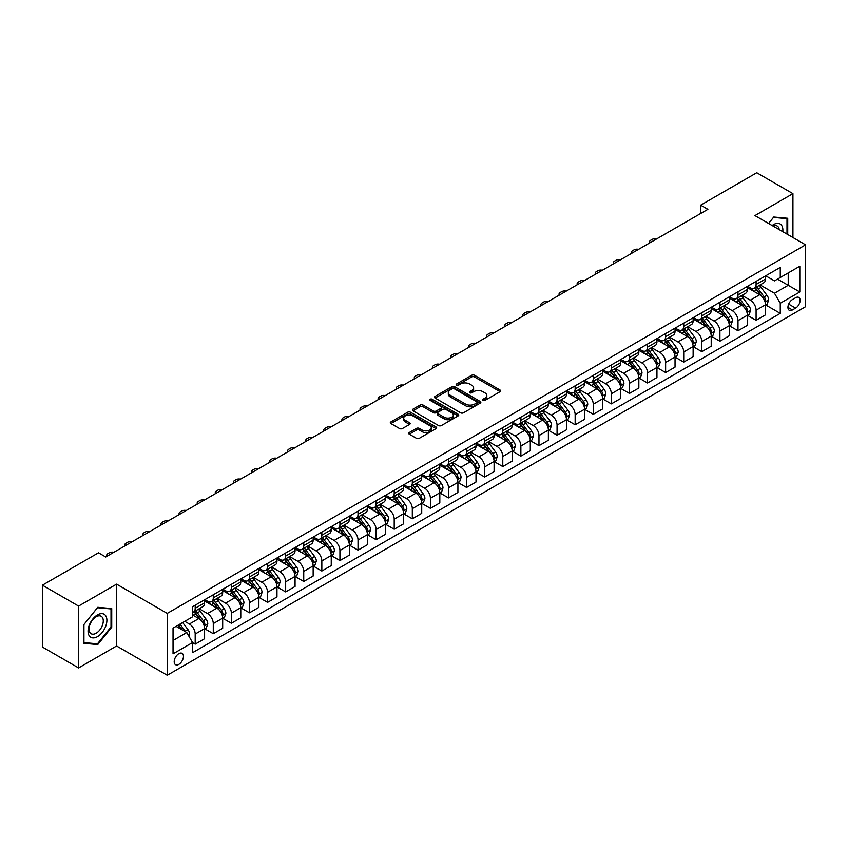 <?xml version="1.0" encoding="UTF-8"?>
<svg xmlns="http://www.w3.org/2000/svg" width="848" height="848" viewBox="0 0 848 848"><rect width="100%" height="100%" fill="white"/><g stroke="black" fill="none" stroke-linecap="round" stroke-linejoin="round"><path stroke-width="1.27" d="M482.989 400.394A1.41 0.816 0 0 0 484.982 400.394L500.076 391.681A2.014 1.155 0 0 0 500.67 390.854A2.014 1.155 0 0 0 500.076 390.038L474.498 375.272A2.014 1.155 0 0 0 471.658 375.272L456.563 383.985A1.41 0.816 0 0 0 456.15 384.557A1.41 0.816 0 0 0 456.563 385.14A1.41 0.816 0 0 0 458.556 385.14L460.506 384.006A6.434 3.71 0 0 1 469.601 384.006L471.732 385.236A6.434 3.71 0 0 1 473.619 387.865A6.434 3.71 0 0 1 471.732 390.493L469.781 391.617A1.41 0.816 0 0 0 469.368 392.189A1.41 0.816 0 0 0 469.781 392.762A1.41 0.816 0 0 0 471.764 392.762L473.725 391.638A6.434 3.71 0 0 1 482.809 391.638L484.939 392.868A6.434 3.71 0 0 1 486.826 395.497A6.434 3.71 0 0 1 484.939 398.115L482.989 399.249A1.41 0.816 0 0 0 482.576 399.821A1.41 0.816 0 0 0 482.989 400.394L482.989 399.249M178.833 664.376A6.551 3.784 120 0 0 183.104 658.599A6.551 3.784 120 0 0 182.108 653.352A6.551 3.784 120 0 0 178.833 653.67A6.551 3.784 120 0 0 174.55 659.447A6.551 3.784 120 0 0 175.557 664.694A6.551 3.784 120 0 0 178.833 664.376M409.287 432.533A2.014 1.155 0 0 0 408.694 433.349A2.014 1.155 0 0 0 409.287 434.165L416.463 438.31A2.014 1.155 0 0 0 419.304 438.31L436.063 428.632A2.014 1.155 0 0 0 436.656 427.816A2.014 1.155 0 0 0 436.063 426.989L410.496 412.223A2.014 1.155 0 0 0 407.655 412.223L390.886 421.912A2.014 1.155 0 0 0 390.292 422.728A2.014 1.155 0 0 0 390.886 423.544L399.556 428.547A2.014 1.155 0 0 0 402.397 428.547L409.573 424.413A2.014 1.155 0 0 0 410.156 423.587A2.014 1.155 0 0 0 409.573 422.77L405.27 420.29A5.374 3.106 0 0 1 403.701 418.096A5.374 3.106 0 0 1 407.019 415.223A5.374 3.106 0 0 1 412.87 415.902L429.713 425.622A5.374 3.106 0 0 1 431.282 427.816A5.374 3.106 0 0 1 427.964 430.678A5.374 3.106 0 0 1 422.113 430.01L419.304 428.388A2.014 1.155 0 0 0 416.463 428.388L409.287 432.533L409.287 434.165M116.589 584.145L78.588 606.076L42.4 585.184L42.4 647.035L78.588 667.927L116.589 645.985L167.247 675.241L167.247 613.39L116.589 584.145L116.589 645.985M792.933 237.535L792.933 193.651L754.932 215.593L805.6 244.839L167.247 613.39M792.933 193.651L756.745 172.759L700.66 205.152L700.66 213.505M42.4 585.184L98.495 552.801L105.724 556.988L707.889 209.329L700.66 205.152M460.644 412.806A2.014 1.155 0 0 0 463.485 412.806L480.254 403.118A2.014 1.155 0 0 0 480.848 402.302A2.014 1.155 0 0 0 480.254 401.486L454.676 386.72A2.014 1.155 0 0 0 451.836 386.72L435.077 396.398A2.014 1.155 0 0 0 434.483 397.214A2.014 1.155 0 0 0 435.077 398.041L460.644 412.806M430.731 400.701A1.41 0.816 0 0 1 432.162 400.892L432.162 399.228L458.164 414.237A2.014 1.155 0 0 1 458.747 415.054A2.014 1.155 0 0 1 458.164 415.88L441.395 425.558A2.014 1.155 0 0 1 438.554 425.558L412.976 410.792L412.976 409.149A2.014 1.155 0 0 0 412.393 409.976A2.014 1.155 0 0 0 412.976 410.792M412.976 409.149L420.152 405.005A2.014 1.155 0 0 1 422.993 405.005L433.37 410.994A2.014 1.155 0 0 0 436.211 410.994L440.971 408.248A2.014 1.155 0 0 0 441.554 407.432A2.014 1.155 0 0 0 440.971 406.605L430.169 400.373A1.41 0.816 0 0 1 429.756 399.8A1.41 0.816 0 0 1 430.625 399.048A1.41 0.816 0 0 1 432.162 399.228M795.615 297.743L792.424 299.588A6.349 3.668 120 0 0 788.28 305.174A6.349 3.668 120 0 0 789.255 310.262A6.349 3.668 120 0 0 792.424 309.944L795.615 308.11A6.349 3.668 120 0 0 799.759 302.513A6.349 3.668 120 0 0 798.784 297.425A6.349 3.668 120 0 0 795.615 297.743M167.247 675.241L805.6 306.69L805.6 244.839M765.723 275.812L774.478 280.868L780.266 277.519L780.266 267.406L192.581 606.712L192.581 616.825L173.034 628.103L173.034 653.84L192.581 642.561L192.581 652.674L780.266 313.368L780.266 303.255L774.478 293.228L760.084 284.917M780.266 277.519L799.812 266.24L799.812 291.977L780.266 303.255M78.588 606.076L78.588 667.927M777.521 279.109L788.227 285.288L788.227 272.929L799.812 266.24M774.478 293.228L788.227 285.288L799.812 291.977M173.034 640.473L186.793 632.534L176.077 626.343M192.581 642.646L195.188 644.151L195.188 634.039A8.183 4.728 -120 0 0 189.39 624.011L184.758 621.33M195.188 644.151L204.591 638.714L204.591 628.601A8.183 4.728 -120 0 0 198.803 618.574L192.581 614.98M204.813 628.813L213.283 633.7L213.283 623.587A8.183 4.728 -120 0 0 207.484 613.56L199.174 608.758M213.283 633.7L222.685 628.273L222.685 618.16A8.183 4.728 -120 0 0 216.897 608.133L204.591 601.02M222.907 618.362L231.377 623.259L231.377 613.146A8.183 4.728 -120 0 0 225.579 603.119L217.268 598.317M231.377 623.259L240.779 617.821L240.779 607.709A8.183 4.728 -120 0 0 234.991 597.681L222.685 590.579M241.002 607.921L249.471 612.807L249.471 602.695A8.183 4.728 -120 0 0 243.673 592.667L235.362 587.865M249.471 612.807L258.873 607.38L258.873 597.268A8.183 4.728 -120 0 0 253.086 587.24L240.779 580.127M259.096 597.469L267.565 602.366L267.565 592.254A8.183 4.728 -120 0 0 261.767 582.226L253.457 577.424M267.565 602.366L276.967 596.928L276.967 586.816A8.183 4.728 -120 0 0 271.18 576.788L258.873 569.686M277.19 587.028L285.659 591.915L285.659 581.802A8.183 4.728 -120 0 0 279.861 571.775L271.551 566.973M285.659 591.915L295.062 586.487L295.062 576.375A8.183 4.728 -120 0 0 289.274 566.347L276.967 559.235M295.284 576.576L303.743 581.474L303.743 571.361A8.183 4.728 -120 0 0 297.955 561.334L289.645 556.532M303.743 581.474L313.156 576.036L313.156 565.923A8.183 4.728 -120 0 0 307.368 555.896L295.062 548.794M313.378 566.135L321.837 571.022L321.837 560.91A8.183 4.728 -120 0 0 316.05 550.882L307.739 546.08M321.837 571.022L331.25 565.595L331.25 555.482A8.183 4.728 -120 0 0 325.462 545.455L313.156 538.342M331.473 555.684L339.931 560.581L339.931 550.469A8.183 4.728 -120 0 0 334.144 540.441L325.833 535.639M339.931 560.581L349.344 555.143L349.344 545.031A8.183 4.728 -120 0 0 343.557 535.003L331.25 527.901M349.567 545.243L358.026 550.129L358.026 540.017A8.183 4.728 -120 0 0 352.238 529.989L343.928 525.188M358.026 550.129L367.438 544.702L367.438 534.59A8.183 4.728 -120 0 0 361.651 524.562L349.344 517.45M367.65 534.791L376.12 539.688L376.12 529.576A8.183 4.728 -120 0 0 370.332 519.538L362.022 514.747M376.12 539.688L385.533 534.251L385.533 524.138A8.183 4.728 -120 0 0 379.745 514.111L367.438 507.009M385.745 524.35L394.214 529.237L394.214 519.124A8.183 4.728 -120 0 0 388.426 509.097L380.116 504.295M394.214 529.237L403.627 523.81L403.627 513.697A8.183 4.728 -120 0 0 397.839 503.67L385.533 496.557M403.839 513.899L412.308 518.796L412.308 508.683A8.183 4.728 -120 0 0 406.521 498.645L398.21 493.854M412.308 518.796L421.721 513.358L421.721 503.246A8.183 4.728 -120 0 0 415.933 493.218L403.627 486.116M421.933 503.458L430.402 508.344L430.402 498.232A8.183 4.728 -120 0 0 424.615 488.204L416.304 483.402M430.402 508.344L439.815 502.917L439.815 492.805A8.183 4.728 -120 0 0 434.028 482.766L421.721 475.664M440.027 493.006L448.497 497.903L448.497 487.791A8.183 4.728 -120 0 0 442.709 477.753L434.399 472.961M448.497 497.903L457.909 492.465L457.909 482.353A8.183 4.728 -120 0 0 452.122 472.325L439.815 465.223M458.121 482.565L466.591 487.452L466.591 477.339A8.183 4.728 -120 0 0 460.803 467.312L452.493 462.51M466.591 487.452L476.004 482.024L476.004 471.912A8.183 4.728 -120 0 0 470.216 461.874L457.909 454.772M476.216 472.113L484.685 477.011L484.685 466.898A8.183 4.728 -120 0 0 478.897 456.86L470.587 452.069M484.685 477.011L494.098 471.573L494.098 461.46A8.183 4.728 -120 0 0 488.31 451.433L476.004 444.331M494.31 461.672L502.779 466.559L502.779 456.447A8.183 4.728 -120 0 0 496.992 446.419L488.681 441.617M502.779 466.559L512.192 461.132L512.192 451.019A8.183 4.728 -120 0 0 506.404 440.981L494.098 433.879M512.404 451.221L520.873 456.107L520.873 446.006A8.183 4.728 -120 0 0 515.086 435.967L506.775 431.176M520.873 456.107L530.286 450.68L530.286 440.568A8.183 4.728 -120 0 0 524.499 430.54L512.192 423.438M530.498 440.78L538.968 445.666L538.968 435.554A8.183 4.728 -120 0 0 533.18 425.526L524.87 420.725M538.968 445.666L548.38 440.239L548.38 430.127A8.183 4.728 -120 0 0 542.582 420.089L530.286 412.987M548.592 430.328L557.062 435.215L557.062 425.102A8.183 4.728 -120 0 0 551.274 415.075L542.964 410.284M557.062 435.215L566.475 429.788L566.475 419.675A8.183 4.728 -120 0 0 560.676 409.648L548.38 402.546M566.687 419.887L575.156 424.774L575.156 414.661A8.183 4.728 -120 0 0 569.368 404.634L561.058 399.832M575.156 424.774L584.569 419.336L584.569 409.234A8.183 4.728 -120 0 0 578.771 399.196L566.475 392.094M584.781 409.436L593.25 414.322L593.25 404.21A8.183 4.728 -120 0 0 587.463 394.182L579.142 389.391M593.25 414.322L602.663 408.895L602.663 398.783A8.183 4.728 -120 0 0 596.865 388.755L584.569 381.653M602.875 398.995L611.344 403.881L611.344 393.769A8.183 4.728 -120 0 0 605.557 383.741L597.236 378.939M611.344 403.881L620.757 398.443L620.757 388.331A8.183 4.728 -120 0 0 614.959 378.303L602.663 371.201M620.969 388.543L629.439 393.43L629.439 383.317A8.183 4.728 -120 0 0 623.651 373.29L615.33 368.498M629.439 393.43L638.851 388.002L638.851 377.89A8.183 4.728 -120 0 0 633.053 367.862L620.757 360.76M639.063 378.102L647.533 382.989L647.533 372.876A8.183 4.728 -120 0 0 641.745 362.849L633.424 358.047M647.533 382.989L656.946 377.551L656.946 367.438A8.183 4.728 -120 0 0 651.147 357.411L638.851 350.309M657.158 367.65L665.627 372.537L665.627 362.425A8.183 4.728 -120 0 0 659.839 352.397L651.518 347.606M665.627 372.537L675.04 367.11L675.04 356.997A8.183 4.728 -120 0 0 669.242 346.97L656.946 339.868M675.252 357.209L683.721 362.096L683.721 351.984A8.183 4.728 -120 0 0 677.934 341.956L669.613 337.154M683.721 362.096L693.123 356.658L693.123 346.546A8.183 4.728 -120 0 0 687.336 336.518L675.04 329.416M693.346 346.758L701.815 351.644L701.815 341.532A8.183 4.728 -120 0 0 696.028 331.504L687.707 326.703M701.815 351.644L711.218 346.217L711.218 336.105A8.183 4.728 -120 0 0 705.43 326.077L693.123 318.975M711.44 336.317L719.91 341.203L719.91 331.091A8.183 4.728 -120 0 0 714.122 321.063L705.801 316.262M719.91 341.203L729.312 335.766L729.312 325.653A8.183 4.728 -120 0 0 723.524 315.626L711.218 308.524M729.534 325.865L738.004 330.752L738.004 320.639A8.183 4.728 -120 0 0 732.216 310.612L723.895 305.81M738.004 330.752L747.406 325.325L747.406 315.212A8.183 4.728 -120 0 0 741.618 305.185L729.312 298.083M747.629 315.424L756.098 320.311L756.098 310.198A8.183 4.728 -120 0 0 750.3 300.171L741.989 295.369M756.098 320.311L765.5 314.873L765.5 304.761A8.183 4.728 -120 0 0 759.713 294.733L747.406 287.631M747.629 286.253L750.3 287.801A8.183 4.728 -120 0 0 754.402 288.203A8.183 4.728 -120 0 0 756.098 284.462L756.098 281.366M729.534 296.705L732.216 298.242A8.183 4.728 -120 0 0 736.308 298.655A8.183 4.728 -120 0 0 738.004 294.903L738.004 291.807M711.44 307.146L714.122 308.693A8.183 4.728 -120 0 0 718.214 309.096A8.183 4.728 -120 0 0 719.91 305.354L719.91 302.259M693.346 317.597L696.028 319.134A8.183 4.728 -120 0 0 700.119 319.548A8.183 4.728 -120 0 0 701.815 315.795L701.815 312.7M675.252 328.038L677.934 329.586A8.183 4.728 -120 0 0 682.025 329.989A8.183 4.728 -120 0 0 683.721 326.247L683.721 323.152M657.158 338.49L659.839 340.027A8.183 4.728 -120 0 0 663.931 340.44A8.183 4.728 -120 0 0 665.627 336.688L665.627 333.593M639.063 348.931L641.745 350.478A8.183 4.728 -120 0 0 645.837 350.881A8.183 4.728 -120 0 0 647.533 347.139L647.533 344.044M620.969 359.382L623.651 360.919A8.183 4.728 -120 0 0 627.743 361.333A8.183 4.728 -120 0 0 629.439 357.58L629.439 354.485M602.875 369.823L605.557 371.371A8.183 4.728 -120 0 0 609.648 371.774A8.183 4.728 -120 0 0 611.344 368.032L611.344 364.937M584.781 380.275L587.463 381.823A8.183 4.728 -120 0 0 591.554 382.225A8.183 4.728 -120 0 0 593.25 378.473L593.25 375.378M566.687 390.716L569.368 392.264A8.183 4.728 -120 0 0 573.46 392.666A8.183 4.728 -120 0 0 575.156 388.925L575.156 385.829M548.592 401.168L551.274 402.715A8.183 4.728 -120 0 0 555.366 403.118A8.183 4.728 -120 0 0 557.062 399.366L557.062 396.27M530.498 411.609L533.18 413.156A8.183 4.728 -120 0 0 537.272 413.559A8.183 4.728 -120 0 0 538.968 409.817L538.968 406.722M512.404 422.06L515.086 423.608A8.183 4.728 -120 0 0 519.177 424.011A8.183 4.728 -120 0 0 520.873 420.258L520.873 417.163M494.31 432.501L496.992 434.049A8.183 4.728 -120 0 0 501.083 434.452A8.183 4.728 -120 0 0 502.779 430.71L502.779 427.615M476.216 442.953L478.897 444.5A8.183 4.728 -120 0 0 482.989 444.903A8.183 4.728 -120 0 0 484.685 441.151L484.685 438.056M458.121 453.394L460.803 454.941A8.183 4.728 -120 0 0 464.895 455.344A8.183 4.728 -120 0 0 466.591 451.602L466.591 448.507M440.027 463.845L442.709 465.393A8.183 4.728 -120 0 0 446.801 465.796A8.183 4.728 -120 0 0 448.497 462.043L448.497 458.948M421.933 474.286L424.615 475.834A8.183 4.728 -120 0 0 428.706 476.237A8.183 4.728 -120 0 0 430.402 472.495L430.402 469.4M403.839 484.738L406.521 486.286A8.183 4.728 -120 0 0 410.612 486.688A8.183 4.728 -120 0 0 412.308 482.936L412.308 479.851M385.745 495.179L388.426 496.727A8.183 4.728 -120 0 0 392.518 497.129A8.183 4.728 -120 0 0 394.214 493.388L394.214 490.292M367.65 505.631L370.332 507.178A8.183 4.728 -120 0 0 374.424 507.581A8.183 4.728 -120 0 0 376.12 503.829L376.12 500.744M349.567 516.072L352.238 517.619A8.183 4.728 -120 0 0 356.33 518.022A8.183 4.728 -120 0 0 358.026 514.28L358.026 511.185M331.473 526.523L334.144 528.071A8.183 4.728 -120 0 0 338.235 528.474A8.183 4.728 -120 0 0 339.931 524.721L339.931 521.637M313.378 536.964L316.05 538.512A8.183 4.728 -120 0 0 320.141 538.915A8.183 4.728 -120 0 0 321.837 535.173L321.837 532.078M295.284 547.416L297.955 548.963A8.183 4.728 -120 0 0 302.047 549.366A8.183 4.728 -120 0 0 303.743 545.614L303.743 542.529M277.19 557.857L279.861 559.404A8.183 4.728 -120 0 0 283.963 559.807A8.183 4.728 -120 0 0 285.659 556.065L285.659 552.97M259.096 568.308L261.767 569.856A8.183 4.728 -120 0 0 265.869 570.259A8.183 4.728 -120 0 0 267.565 566.506L267.565 563.422M241.002 578.749L243.673 580.297A8.183 4.728 -120 0 0 247.775 580.7A8.183 4.728 -120 0 0 249.471 576.958L249.471 573.863M222.907 589.201L225.579 590.749A8.183 4.728 -120 0 0 229.681 591.151A8.183 4.728 -120 0 0 231.377 587.399L231.377 584.314M204.813 599.642L207.484 601.19A8.183 4.728 -120 0 0 211.587 601.592A8.183 4.728 -120 0 0 213.283 597.851L213.283 594.755M765.723 304.973L780.266 313.368M754.402 288.203L763.804 282.776A8.183 4.728 -120 0 0 765.5 279.024L765.5 275.929M736.308 298.655L745.71 293.217A8.183 4.728 -120 0 0 747.406 289.475L747.406 286.38M718.214 309.096L727.616 303.669A8.183 4.728 -120 0 0 729.312 299.916L729.312 296.821M700.119 319.548L709.522 314.11A8.183 4.728 -120 0 0 711.218 310.368L711.218 307.273M682.025 329.989L691.427 324.561A8.183 4.728 -120 0 0 693.123 320.809L693.123 317.714M663.931 340.44L673.344 335.002A8.183 4.728 -120 0 0 675.04 331.261L675.04 328.165M645.837 350.881L655.25 345.454A8.183 4.728 -120 0 0 656.946 341.702L656.946 338.606M627.743 361.333L637.155 355.895A8.183 4.728 -120 0 0 638.851 352.153L638.851 349.058M609.648 371.774L619.061 366.347A8.183 4.728 -120 0 0 620.757 362.594L620.757 359.499M591.554 382.225L600.967 376.788A8.183 4.728 -120 0 0 602.663 373.046L602.663 369.951M573.46 392.666L582.873 387.239A8.183 4.728 -120 0 0 584.569 383.487L584.569 380.392M555.366 403.118L564.779 397.68A8.183 4.728 -120 0 0 566.475 393.938L566.475 390.843M537.272 413.559L546.684 408.132A8.183 4.728 -120 0 0 548.38 404.379L548.38 401.284M519.177 424.011L528.59 418.573A8.183 4.728 -120 0 0 530.286 414.831L530.286 411.736M501.083 434.452L510.496 429.024A8.183 4.728 -120 0 0 512.192 425.272L512.192 422.177M482.989 444.903L492.402 439.465A8.183 4.728 -120 0 0 494.098 435.724L494.098 432.628M464.895 455.344L474.308 449.917A8.183 4.728 -120 0 0 476.004 446.165L476.004 443.08M446.801 465.796L456.213 460.358A8.183 4.728 -120 0 0 457.909 456.616L457.909 453.521M428.706 476.237L438.119 470.81A8.183 4.728 -120 0 0 439.815 467.057L439.815 463.973M410.612 486.688L420.025 481.251A8.183 4.728 -120 0 0 421.721 477.509L421.721 474.414M392.518 497.129L401.931 491.702A8.183 4.728 -120 0 0 403.627 487.95L403.627 484.865M374.424 507.581L383.837 502.143A8.183 4.728 -120 0 0 385.533 498.401L385.533 495.306M356.33 518.022L365.742 512.595A8.183 4.728 -120 0 0 367.438 508.842L367.438 505.758M338.235 528.474L347.648 523.036A8.183 4.728 -120 0 0 349.344 519.294L349.344 516.199M320.141 538.915L329.554 533.487A8.183 4.728 -120 0 0 331.25 529.735L331.25 526.65M302.047 549.366L311.46 543.928A8.183 4.728 -120 0 0 313.156 540.187L313.156 537.091M283.963 559.807L293.366 554.38A8.183 4.728 -120 0 0 295.062 550.628L295.062 547.543M265.869 570.259L275.271 564.821A8.183 4.728 -120 0 0 276.967 561.079L276.967 557.984M247.775 580.7L257.177 575.273A8.183 4.728 -120 0 0 258.873 571.52L258.873 568.436M229.681 591.151L239.083 585.714A8.183 4.728 -120 0 0 240.779 581.972L240.779 578.877M211.587 601.592L220.989 596.165A8.183 4.728 -120 0 0 222.685 592.413L222.685 589.328M192.581 612.373A8.183 4.728 -120 0 0 193.492 612.044L202.895 606.617A8.183 4.728 -120 0 0 204.591 602.864L204.591 599.769M193.492 612.044A8.183 4.728 -120 0 0 195.188 608.292L195.188 605.207M186.793 632.534L192.581 642.561M787.728 234.525L787.728 218.275L773.758 217.024L768.574 223.469M83.804 643.303L97.764 644.554L111.735 627.181L111.735 608.557L97.764 607.306L83.804 624.679L83.804 643.303M111.014 626.757L111.735 627.181M96.29 643.706L97.764 644.554M483.551 400.595L484.939 399.79A6.434 3.71 0 0 0 486.826 397.161L486.826 395.497M473.619 387.865L473.619 389.539A6.434 3.71 0 0 1 471.732 392.158L470.343 392.963M500.076 390.038L500.076 391.681L474.498 376.947A2.014 1.155 0 0 0 471.658 376.947L457.125 385.331M480.254 401.486L480.254 403.118L454.676 388.384A2.014 1.155 0 0 0 451.836 388.384L435.098 398.051L435.077 396.398M476.703 402.874A1.41 0.816 0 0 0 477.117 402.302A1.41 0.816 0 0 0 476.703 401.729L454.252 388.766A1.41 0.816 0 0 0 452.27 388.766L450.203 389.953A6.434 3.71 0 0 0 448.316 392.582A6.434 3.71 0 0 0 450.203 395.21L465.552 404.061A6.434 3.71 0 0 0 474.647 404.061L476.703 402.874L476.703 404.549A1.41 0.816 0 0 0 477.117 403.977L477.117 402.302M448.316 392.582L448.316 394.256A6.434 3.71 0 0 0 450.203 396.875L450.203 395.21M476.703 404.549L474.647 405.736A6.434 3.71 0 0 1 465.552 405.736L450.203 396.875M413.008 410.803L420.152 406.68L420.152 405.005M441.554 407.432L441.554 409.096A2.014 1.155 0 0 1 440.971 409.923L436.211 412.669A2.014 1.155 0 0 1 433.37 412.669L422.993 406.68A2.014 1.155 0 0 0 420.152 406.68M432.162 400.892L458.132 415.891M444.129 417.205A5.374 3.106 0 0 0 449.991 417.884A5.374 3.106 0 0 0 453.309 415.011A5.374 3.106 0 0 0 451.73 412.817L445.804 409.393A2.014 1.155 0 0 0 442.963 409.393L438.204 412.149A2.014 1.155 0 0 0 437.61 412.965A2.014 1.155 0 0 0 438.204 413.782L444.129 417.205L444.129 418.88A5.374 3.106 0 0 0 449.991 419.559A5.374 3.106 0 0 0 453.309 416.686L453.309 415.011M437.61 412.965L437.61 414.64A2.014 1.155 0 0 0 438.204 415.456L438.204 413.782M444.129 418.88L438.204 415.456M431.282 427.816L431.282 429.48A5.374 3.106 0 0 1 427.964 432.353A5.374 3.106 0 0 1 422.113 431.674L419.304 430.063A2.014 1.155 0 0 0 416.463 430.063L409.308 434.187M403.701 418.096L403.701 419.76A5.374 3.106 0 0 0 405.27 421.954L405.27 420.29M409.542 424.424L405.27 421.954M436.042 428.653L410.496 413.898A2.014 1.155 0 0 0 407.655 413.898L390.907 423.565M765.5 305.1L767.239 304.093L768.691 299.916A5.427 3.127 -120 0 0 766.952 295.295L761.038 287.398A15.656 9.042 -120 0 0 759.331 285.352M753.448 291.118A15.656 9.042 -120 0 0 750.247 287.769M765.013 301.771L765.755 300.15A5.427 3.127 -120 0 0 764.207 296.885L758.292 288.988A15.656 9.042 -120 0 0 756.586 286.942M755.123 287.79A12.996 7.505 60 0 1 757.264 290.207L762.267 296.895M754.847 287.949A15.656 9.042 60 0 1 756.554 289.995L760.486 295.242M656.659 238.903A4.092 2.364 -0 0 0 652.165 239.412L650.713 240.249A4.092 2.364 -0 0 0 649.515 241.924A4.092 2.364 -0 0 0 649.844 242.846M747.406 315.541L749.144 314.544L750.597 310.368A5.427 3.127 -120 0 0 748.858 305.746L742.943 297.849A15.656 9.042 -120 0 0 741.237 295.804M735.354 301.57A15.656 9.042 -120 0 0 732.153 298.21M746.918 312.223L747.66 310.591A5.427 3.127 -120 0 0 746.113 307.336L740.198 299.439A15.656 9.042 -120 0 0 738.491 297.394M737.029 298.231A12.996 7.505 60 0 1 739.17 300.658L744.173 307.336M736.753 298.39A15.656 9.042 60 0 1 738.46 300.436L742.392 305.693M638.565 249.354A4.092 2.364 -0 0 0 634.071 249.863L632.619 250.69A4.092 2.364 -0 0 0 631.421 252.365A4.092 2.364 -0 0 0 631.749 253.287M729.312 325.992L731.05 324.985L732.502 320.809A5.427 3.127 -120 0 0 730.764 316.187L724.849 308.29A15.656 9.042 -120 0 0 723.143 306.245M717.26 312.011A15.656 9.042 -120 0 0 714.058 308.661M728.824 322.675L729.566 321.042A5.427 3.127 -120 0 0 728.019 317.777L722.104 309.88A15.656 9.042 -120 0 0 720.397 307.835M718.934 308.683A12.996 7.505 60 0 1 721.076 311.099L726.079 317.788M718.659 308.842A15.656 9.042 60 0 1 720.365 310.887L724.298 316.134M620.471 259.795A4.092 2.364 -0 0 0 615.977 260.304L614.524 261.142A4.092 2.364 -0 0 0 613.327 262.816A4.092 2.364 -0 0 0 613.655 263.739M711.218 336.433L712.956 335.437L714.408 331.261A5.427 3.127 -120 0 0 712.67 326.639L706.766 318.742A15.656 9.042 -120 0 0 705.048 316.696M699.165 322.463A15.656 9.042 -120 0 0 695.964 319.102M710.73 333.116L711.483 331.483A5.427 3.127 -120 0 0 709.924 328.229L704.01 320.332A15.656 9.042 -120 0 0 702.303 318.286M700.84 319.124A12.996 7.505 60 0 1 702.981 321.551L707.985 328.229M700.565 319.283A15.656 9.042 60 0 1 702.271 321.328L706.204 326.586M602.377 270.247A4.092 2.364 -0 0 0 597.882 270.756L596.43 271.583A4.092 2.364 -0 0 0 595.232 273.257A4.092 2.364 -0 0 0 595.561 274.18M693.123 346.885L694.862 345.878L696.314 341.702A5.427 3.127 -120 0 0 694.586 337.08L688.671 329.194A15.656 9.042 -120 0 0 686.954 327.137M681.071 332.904A15.656 9.042 -120 0 0 677.87 329.554M692.636 343.567L693.388 341.935A5.427 3.127 -120 0 0 691.83 338.67L685.915 330.773A15.656 9.042 -120 0 0 684.209 328.727M682.746 329.575A12.996 7.505 60 0 1 684.887 331.992L689.89 338.681M682.47 329.734A15.656 9.042 60 0 1 684.177 331.78L688.11 337.027M584.283 280.688A4.092 2.364 -0 0 0 579.788 281.197L578.336 282.034A4.092 2.364 -0 0 0 577.138 283.709A4.092 2.364 -0 0 0 577.467 284.631M782.778 231.663A13.303 7.685 120 0 0 781.612 225.345A13.303 7.685 120 0 0 772.115 225.515M779.217 229.607A10.07 5.819 120 0 0 778.316 227.052A10.07 5.819 120 0 0 777.181 226.003A10.07 5.819 120 0 0 773.037 226.045M773.44 217.427L786.997 218.646L786.997 234.101M786.107 218.127L786.997 218.646M768.606 223.48L773.461 217.438M97.478 614.895A13.303 7.685 120 0 0 88.065 631.198A13.303 7.685 120 0 0 97.478 636.625A13.303 7.685 120 0 0 106.89 620.333A13.303 7.685 120 0 0 97.478 614.895M96.163 616.772A10.07 5.819 120 0 0 89.581 625.654A10.07 5.819 120 0 0 91.118 633.721A10.07 5.819 120 0 0 96.163 633.223A10.07 5.819 120 0 0 102.735 624.351A10.07 5.819 120 0 0 101.198 616.273A10.07 5.819 120 0 0 96.163 616.772M111.014 626.969L97.478 643.812L83.941 642.604L83.941 624.552L97.478 607.719L111.014 608.928L111.014 626.969M110.113 608.408L111.014 608.928M675.04 357.326L676.768 356.33L678.22 352.153A5.427 3.127 -120 0 0 676.492 347.532L670.577 339.635A15.656 9.042 -120 0 0 668.86 337.589M662.977 343.355A15.656 9.042 -120 0 0 659.776 339.995M674.542 354.008L675.294 352.376A5.427 3.127 -120 0 0 673.736 349.122L667.821 341.225A15.656 9.042 -120 0 0 666.115 339.179M664.652 340.016A12.996 7.505 60 0 1 666.793 342.444L671.796 349.122M664.376 340.175A15.656 9.042 60 0 1 666.083 342.221L670.015 347.479M566.188 291.14A4.092 2.364 -0 0 0 561.694 291.648L560.242 292.475A4.092 2.364 -0 0 0 559.044 294.15A4.092 2.364 -0 0 0 559.373 295.072M656.946 367.778L658.673 366.771L660.126 362.594A5.427 3.127 -120 0 0 658.398 357.973L652.483 350.086A15.656 9.042 -120 0 0 650.766 348.03M644.883 353.796A15.656 9.042 -120 0 0 641.682 350.447M656.447 364.46L657.2 362.827A5.427 3.127 -120 0 0 655.642 359.563L649.727 351.666A15.656 9.042 -120 0 0 648.02 349.62M646.558 350.468A12.996 7.505 60 0 1 648.699 352.895L653.702 359.573M646.282 350.627A15.656 9.042 60 0 1 647.989 352.673L651.921 357.92M548.094 301.581A4.092 2.364 -0 0 0 543.6 302.089L542.158 302.927A4.092 2.364 -0 0 0 540.95 304.602A4.092 2.364 -0 0 0 541.278 305.524M638.851 378.229L640.579 377.222L642.031 373.046A5.427 3.127 -120 0 0 640.304 368.424L634.389 360.527A15.656 9.042 -120 0 0 632.672 358.481M626.799 364.248A15.656 9.042 -120 0 0 623.587 360.888M638.353 374.901L639.106 373.268A5.427 3.127 -120 0 0 637.548 370.014L631.633 362.117A15.656 9.042 -120 0 0 629.926 360.071M628.474 360.909A12.996 7.505 60 0 1 630.605 363.336L635.608 370.014M628.188 361.068A15.656 9.042 60 0 1 629.894 363.114L633.827 368.371M530 312.032A4.092 2.364 -0 0 0 525.506 312.541L524.064 313.368A4.092 2.364 -0 0 0 522.856 315.043A4.092 2.364 -0 0 0 523.184 315.965M620.757 388.67L622.485 387.663L623.937 383.487A5.427 3.127 -120 0 0 622.209 378.865L616.295 370.979A15.656 9.042 -120 0 0 614.577 368.933M608.705 374.689A15.656 9.042 -120 0 0 605.493 371.339M620.259 385.352L621.012 383.72A5.427 3.127 -120 0 0 619.453 380.455L613.539 372.558A15.656 9.042 -120 0 0 611.832 370.512M610.38 371.36A12.996 7.505 60 0 1 612.51 373.788L617.514 380.466M610.094 371.519A15.656 9.042 60 0 1 611.8 373.565L615.733 378.812M511.906 322.473A4.092 2.364 -0 0 0 507.411 322.982L505.97 323.819A4.092 2.364 -0 0 0 504.761 325.494A4.092 2.364 -0 0 0 505.09 326.416M602.663 399.122L604.391 398.115L605.843 393.938A5.427 3.127 -120 0 0 604.115 389.317L598.2 381.42A15.656 9.042 -120 0 0 596.494 379.374M590.611 385.14A15.656 9.042 -120 0 0 587.399 381.78M602.165 395.793L602.917 394.172A5.427 3.127 -120 0 0 601.359 390.907L595.444 383.01A15.656 9.042 -120 0 0 593.738 380.964M592.286 381.801A12.996 7.505 60 0 1 594.416 384.229L599.419 390.907M591.999 381.96A15.656 9.042 60 0 1 593.706 384.006L597.639 389.264M493.812 332.925A4.092 2.364 -0 0 0 489.317 333.434L487.876 334.26A4.092 2.364 -0 0 0 486.667 335.935A4.092 2.364 -0 0 0 486.996 336.857M584.569 409.563L586.307 408.556L587.749 404.379A5.427 3.127 -120 0 0 586.021 399.758L580.106 391.871A15.656 9.042 -120 0 0 578.4 389.826M572.517 395.581A15.656 9.042 -120 0 0 569.305 392.232M584.071 406.245L584.823 404.613A5.427 3.127 -120 0 0 583.265 401.348L577.35 393.451A15.656 9.042 -120 0 0 575.644 391.405M574.191 392.253A12.996 7.505 60 0 1 576.322 394.68L581.325 401.358M573.905 392.412A15.656 9.042 60 0 1 575.612 394.458L579.544 399.705M475.717 343.376A4.092 2.364 -0 0 0 471.223 343.875L469.781 344.712A4.092 2.364 -0 0 0 468.584 346.387A4.092 2.364 -0 0 0 468.902 347.309M566.475 420.014L568.213 419.007L569.655 414.831A5.427 3.127 -120 0 0 567.927 410.209L562.012 402.312A15.656 9.042 -120 0 0 560.305 400.267M554.422 406.033A15.656 9.042 -120 0 0 551.211 402.673M565.976 416.686L566.729 415.064A5.427 3.127 -120 0 0 565.171 411.799L559.256 403.902A15.656 9.042 -120 0 0 557.549 401.857M556.097 402.694A12.996 7.505 60 0 1 558.228 405.121L563.231 411.799M555.811 402.853A15.656 9.042 60 0 1 557.518 404.899L561.45 410.156M457.623 353.817A4.092 2.364 -0 0 0 453.129 354.326L451.687 355.164A4.092 2.364 -0 0 0 450.489 356.828A4.092 2.364 -0 0 0 450.807 357.75M548.38 430.455L550.119 429.448L551.56 425.272A5.427 3.127 -120 0 0 549.833 420.65L543.918 412.764A15.656 9.042 -120 0 0 542.211 410.718M536.328 416.474A15.656 9.042 -120 0 0 533.116 413.124M547.882 427.138L548.635 425.505A5.427 3.127 -120 0 0 547.077 422.24L541.162 414.343A15.656 9.042 -120 0 0 539.455 412.298M538.003 413.146A12.996 7.505 60 0 1 540.134 415.573L545.137 422.251M537.717 413.305A15.656 9.042 60 0 1 539.423 415.35L543.356 420.597M439.529 364.269A4.092 2.364 -0 0 0 435.035 364.767L433.593 365.605A4.092 2.364 -0 0 0 432.395 367.279A4.092 2.364 -0 0 0 432.713 368.202M530.286 440.907L532.025 439.9L533.466 435.724A5.427 3.127 -120 0 0 531.738 431.102L525.824 423.205A15.656 9.042 -120 0 0 524.117 421.159M518.234 426.926A15.656 9.042 -120 0 0 515.022 423.565M529.788 437.579L530.541 435.957A5.427 3.127 -120 0 0 528.982 432.692L523.068 424.795A15.656 9.042 -120 0 0 521.361 422.749M519.909 423.587A12.996 7.505 60 0 1 522.039 426.014L527.043 432.692M519.623 423.746A15.656 9.042 60 0 1 521.329 425.802L525.262 431.049M421.435 374.71A4.092 2.364 -0 0 0 416.94 375.219L415.499 376.056A4.092 2.364 -0 0 0 414.301 377.72A4.092 2.364 -0 0 0 414.619 378.643M512.192 451.348L513.93 450.341L515.372 446.165A5.427 3.127 -120 0 0 513.644 441.543L507.729 433.657A15.656 9.042 -120 0 0 506.023 431.611M500.14 437.367A15.656 9.042 -120 0 0 496.928 434.017M511.694 448.03L512.446 446.398A5.427 3.127 -120 0 0 510.888 443.133L504.973 435.236A15.656 9.042 -120 0 0 503.267 433.19M501.815 434.038A12.996 7.505 60 0 1 503.945 436.466L508.948 443.144M501.528 434.197A15.656 9.042 60 0 1 503.246 436.243L507.168 441.49M403.341 385.162A4.092 2.364 -0 0 0 398.846 385.66L397.405 386.497A4.092 2.364 -0 0 0 396.207 388.172A4.092 2.364 -0 0 0 396.525 389.094M494.098 461.8L495.836 460.793L497.278 456.616A5.427 3.127 -120 0 0 495.55 451.995L489.635 444.098A15.656 9.042 -120 0 0 487.929 442.052M482.046 447.818A15.656 9.042 -120 0 0 478.834 444.458M493.6 458.471L494.352 456.849A5.427 3.127 -120 0 0 492.794 453.585L486.879 445.688A15.656 9.042 -120 0 0 485.173 443.642M483.72 444.479A12.996 7.505 60 0 1 485.851 446.907L490.854 453.585M483.434 444.638A15.656 9.042 60 0 1 485.151 446.695L489.084 451.942M385.246 395.603A4.092 2.364 -0 0 0 380.752 396.111L379.31 396.949A4.092 2.364 -0 0 0 378.113 398.613A4.092 2.364 -0 0 0 378.431 399.535M476.004 472.241L477.742 471.244L479.184 467.057A5.427 3.127 -120 0 0 477.456 462.436L471.541 454.549A15.656 9.042 -120 0 0 469.834 452.503M463.951 458.259A15.656 9.042 -120 0 0 460.74 454.91M475.505 468.923L476.258 467.29A5.427 3.127 -120 0 0 474.7 464.026L468.785 456.129A15.656 9.042 -120 0 0 467.078 454.083M465.626 454.931A12.996 7.505 60 0 1 467.757 457.358L472.76 464.036M465.34 455.09A15.656 9.042 60 0 1 467.057 457.136L470.99 462.383M367.152 406.054A4.092 2.364 -0 0 0 362.658 406.552L361.216 407.39A4.092 2.364 -0 0 0 360.018 409.065A4.092 2.364 -0 0 0 360.336 409.987M457.909 482.692L459.648 481.685L461.089 477.509A5.427 3.127 -120 0 0 459.362 472.887L453.447 464.99A15.656 9.042 -120 0 0 451.74 462.944M445.857 468.711A15.656 9.042 -120 0 0 442.645 465.351M457.411 479.364L458.164 477.742A5.427 3.127 -120 0 0 456.606 474.477L450.691 466.58A15.656 9.042 -120 0 0 448.984 464.534M447.532 465.372A12.996 7.505 60 0 1 449.663 467.799L454.666 474.477M447.246 465.531A15.656 9.042 60 0 1 448.963 467.587L452.896 472.834M349.058 416.495A4.092 2.364 -0 0 0 344.564 417.004L343.122 417.841A4.092 2.364 -0 0 0 341.924 419.506A4.092 2.364 -0 0 0 342.242 420.428M439.815 493.133L441.554 492.137L442.995 487.95A5.427 3.127 -120 0 0 441.267 483.328L435.353 475.442A15.656 9.042 -120 0 0 433.646 473.396M427.763 479.152A15.656 9.042 -120 0 0 424.551 475.802M439.317 489.815L440.07 488.183A5.427 3.127 -120 0 0 438.511 484.918L432.607 477.021A15.656 9.042 -120 0 0 430.89 474.975M429.438 475.823A12.996 7.505 60 0 1 431.568 478.251L436.572 484.929M429.152 475.982A15.656 9.042 60 0 1 430.869 478.028L434.801 483.275M330.964 426.947A4.092 2.364 -0 0 0 326.469 427.445L325.028 428.282A4.092 2.364 -0 0 0 323.83 429.957A4.092 2.364 -0 0 0 324.148 430.879M421.721 503.585L423.459 502.578L424.901 498.401A5.427 3.127 -120 0 0 423.173 493.78L417.258 485.883A15.656 9.042 -120 0 0 415.552 483.837M409.669 489.603A15.656 9.042 -120 0 0 406.457 486.243M421.223 500.256L421.975 498.635A5.427 3.127 -120 0 0 420.428 495.37L414.513 487.473A15.656 9.042 -120 0 0 412.796 485.427M411.344 486.264A12.996 7.505 60 0 1 413.474 488.692L418.477 495.37M411.057 486.434A15.656 9.042 60 0 1 412.775 488.48L416.707 493.727M312.87 437.388A4.092 2.364 -0 0 0 308.375 437.897L306.934 438.734A4.092 2.364 -0 0 0 305.736 440.398A4.092 2.364 -0 0 0 306.054 441.32M403.627 514.026L405.365 513.029L406.807 508.842A5.427 3.127 -120 0 0 405.079 504.231L399.164 496.334A15.656 9.042 -120 0 0 397.458 494.289M391.575 500.044A15.656 9.042 -120 0 0 388.363 496.695M403.129 510.708L403.881 509.076A5.427 3.127 -120 0 0 402.334 505.811L396.419 497.914A15.656 9.042 -120 0 0 394.702 495.868M393.249 496.716A12.996 7.505 60 0 1 395.38 499.143L400.383 505.821M392.974 496.875A15.656 9.042 60 0 1 394.68 498.921L398.613 504.168M294.775 447.839A4.092 2.364 -0 0 0 290.281 448.338L288.839 449.175A4.092 2.364 -0 0 0 287.642 450.85A4.092 2.364 -0 0 0 287.96 451.772M385.533 524.477L387.271 523.47L388.713 519.294A5.427 3.127 -120 0 0 386.985 514.672L381.07 506.775A15.656 9.042 -120 0 0 379.363 504.73M373.48 510.496A15.656 9.042 -120 0 0 370.269 507.136M385.034 521.149L385.787 519.527A5.427 3.127 -120 0 0 384.239 516.262L378.325 508.365A15.656 9.042 -120 0 0 376.607 506.32M375.155 507.157A12.996 7.505 60 0 1 377.286 509.584L382.289 516.262M374.88 507.327A15.656 9.042 60 0 1 376.586 509.372L380.519 514.619M276.681 458.28A4.092 2.364 -0 0 0 272.197 458.789L270.745 459.627A4.092 2.364 -0 0 0 269.547 461.291A4.092 2.364 -0 0 0 269.865 462.213M367.438 534.918L369.177 533.922L370.618 529.735A5.427 3.127 -120 0 0 368.891 525.124L362.976 517.227A15.656 9.042 -120 0 0 361.269 515.181M355.386 520.937A15.656 9.042 -120 0 0 352.185 517.587M366.94 531.601L367.693 529.968A5.427 3.127 -120 0 0 366.145 526.703L360.23 518.806A15.656 9.042 -120 0 0 358.513 516.761M357.061 517.609A12.996 7.505 60 0 1 359.192 520.036L364.195 526.714M356.785 517.768A15.656 9.042 60 0 1 358.492 519.813L362.425 525.06M258.587 468.732A4.092 2.364 -0 0 0 254.103 469.23L252.651 470.068A4.092 2.364 -0 0 0 251.453 471.742A4.092 2.364 -0 0 0 251.771 472.665M349.344 545.37L351.083 544.363L352.524 540.187A5.427 3.127 -120 0 0 350.796 535.565L344.882 527.668A15.656 9.042 -120 0 0 343.175 525.622M337.292 531.389A15.656 9.042 -120 0 0 334.091 528.028M348.846 542.042L349.599 540.42A5.427 3.127 -120 0 0 348.051 537.155L342.136 529.258A15.656 9.042 -120 0 0 340.419 527.212M338.967 528.05A12.996 7.505 60 0 1 341.097 530.477L346.101 537.155M338.691 528.219A15.656 9.042 60 0 1 340.398 530.265L344.33 535.512M240.493 479.173A4.092 2.364 -0 0 0 236.009 479.682L234.557 480.519A4.092 2.364 -0 0 0 233.359 482.183A4.092 2.364 -0 0 0 233.688 483.106M331.25 555.811L332.988 554.815L334.43 550.628A5.427 3.127 -120 0 0 332.702 546.017L326.787 538.12A15.656 9.042 -120 0 0 325.081 536.074M319.198 541.83A15.656 9.042 -120 0 0 315.997 538.48M330.752 552.493L331.504 550.861A5.427 3.127 -120 0 0 329.957 547.596L324.042 539.71A15.656 9.042 -120 0 0 322.325 537.653M320.873 538.501A12.996 7.505 60 0 1 323.003 540.929L328.006 547.607M320.597 538.66A15.656 9.042 60 0 1 322.304 540.706L326.236 545.953M222.399 489.625A4.092 2.364 -0 0 0 217.915 490.123L216.463 490.96A4.092 2.364 -0 0 0 215.265 492.635A4.092 2.364 -0 0 0 215.593 493.557M313.156 566.263L314.894 565.256L316.336 561.079A5.427 3.127 -120 0 0 314.608 556.458L308.693 548.561A15.656 9.042 -120 0 0 306.987 546.515M301.104 552.281A15.656 9.042 -120 0 0 297.902 548.921M312.658 562.934L313.41 561.312A5.427 3.127 -120 0 0 311.863 558.048L305.948 550.151A15.656 9.042 -120 0 0 304.241 548.105M302.778 548.942A12.996 7.505 60 0 1 304.909 551.37L309.923 558.058M302.503 549.112A15.656 9.042 60 0 1 304.209 551.158L308.142 556.405M204.304 500.066A4.092 2.364 -0 0 0 199.821 500.574L198.368 501.412A4.092 2.364 -0 0 0 197.171 503.076A4.092 2.364 -0 0 0 197.499 503.998M295.062 576.704L296.8 575.707L298.242 571.52A5.427 3.127 -120 0 0 296.514 566.909L290.599 559.012A15.656 9.042 -120 0 0 288.892 556.966M283.009 562.722A15.656 9.042 -120 0 0 279.808 559.373M294.574 573.386L295.316 571.753A5.427 3.127 -120 0 0 293.768 568.489L287.854 560.602A15.656 9.042 -120 0 0 286.147 558.546M284.684 559.394A12.996 7.505 60 0 1 286.815 561.821L291.829 568.499M284.409 559.553A15.656 9.042 60 0 1 286.115 561.599L290.048 566.846M186.21 510.517A4.092 2.364 -0 0 0 181.726 511.015L180.274 511.853A4.092 2.364 -0 0 0 179.076 513.528A4.092 2.364 -0 0 0 179.405 514.45M276.967 587.155L278.706 586.148L280.158 581.972A5.427 3.127 -120 0 0 278.42 577.35L272.505 569.453A15.656 9.042 -120 0 0 270.798 567.407M264.915 573.174A15.656 9.042 -120 0 0 261.714 569.814M276.48 583.827L277.222 582.205A5.427 3.127 -120 0 0 275.674 578.94L269.759 571.043A15.656 9.042 -120 0 0 268.053 568.997M266.59 569.835A12.996 7.505 60 0 1 268.721 572.262L273.734 578.951M266.314 570.004A15.656 9.042 60 0 1 268.021 572.05L271.954 577.297M168.116 520.958A4.092 2.364 -0 0 0 163.632 521.467L162.18 522.304A4.092 2.364 -0 0 0 160.982 523.969A4.092 2.364 -0 0 0 161.311 524.891M258.873 597.596L260.612 596.6L262.064 592.413A5.427 3.127 -120 0 0 260.325 587.802L254.411 579.905A15.656 9.042 -120 0 0 252.704 577.859M246.821 583.615A15.656 9.042 -120 0 0 243.62 580.265M258.386 594.278L259.128 592.646A5.427 3.127 -120 0 0 257.58 589.381L251.665 581.495A15.656 9.042 -120 0 0 249.959 579.449M248.496 580.286A12.996 7.505 60 0 1 250.626 582.714L255.64 589.392M248.22 580.445A15.656 9.042 60 0 1 249.927 582.491L253.859 587.738M150.032 531.41A4.092 2.364 -0 0 0 145.538 531.908L144.086 532.745A4.092 2.364 -0 0 0 142.888 534.42A4.092 2.364 -0 0 0 143.217 535.342M240.779 608.048L242.517 607.041L243.97 602.864A5.427 3.127 -120 0 0 242.231 598.243L236.316 590.346A15.656 9.042 -120 0 0 234.61 588.3M228.727 594.066A15.656 9.042 -120 0 0 225.526 590.706M240.291 604.719L241.033 603.098A5.427 3.127 -120 0 0 239.486 599.833L233.571 591.936A15.656 9.042 -120 0 0 231.864 589.89M230.402 590.727A12.996 7.505 60 0 1 232.532 593.155L237.546 599.843M230.126 590.897A15.656 9.042 60 0 1 231.833 592.943L235.765 598.19M131.938 541.851A4.092 2.364 -0 0 0 127.444 542.36L125.992 543.197A4.092 2.364 -0 0 0 124.794 544.861A4.092 2.364 -0 0 0 125.122 545.783M222.685 618.489L224.423 617.492L225.875 613.305A5.427 3.127 -120 0 0 224.137 608.694L218.222 600.797A15.656 9.042 -120 0 0 216.516 598.752M210.633 604.518A15.656 9.042 -120 0 0 207.431 601.158M222.197 615.171L222.939 613.539A5.427 3.127 -120 0 0 221.392 610.274L215.477 602.387A15.656 9.042 -120 0 0 213.77 600.342M212.307 601.179A12.996 7.505 60 0 1 214.438 603.606L219.452 610.284M212.032 601.338A15.656 9.042 60 0 1 213.738 603.384L217.671 608.631M113.844 552.302A4.092 2.364 -0 0 0 109.35 552.801L107.897 553.638A4.092 2.364 -0 0 0 106.7 555.313A4.092 2.364 -0 0 0 107.028 556.235M204.591 628.94L206.329 627.933L207.781 623.757A5.427 3.127 -120 0 0 206.043 619.135L200.128 611.238A15.656 9.042 -120 0 0 198.421 609.193M204.103 625.612L204.845 623.99A5.427 3.127 -120 0 0 203.297 620.725L197.383 612.828A15.656 9.042 -120 0 0 195.676 610.783M194.213 611.62A12.996 7.505 60 0 1 196.354 614.047L201.358 620.736M193.938 611.79A15.656 9.042 60 0 1 195.644 613.835L199.577 619.082M188.956 636.297L189.687 634.198A5.427 3.127 -120 0 0 187.949 629.587L182.67 622.538M185.691 631.898A5.427 3.127 -120 0 0 185.203 631.166L179.924 624.128M178.568 624.912L182.362 629.969M178.186 625.124L181.408 629.417M189.39 624.011L198.803 618.574M207.484 613.56L216.897 608.133M225.579 603.119L234.991 597.681M243.673 592.667L253.086 587.24M261.767 582.226L271.18 576.788M279.861 571.775L289.274 566.347M297.955 561.334L307.368 555.896M316.05 550.882L325.462 545.455M334.144 540.441L343.557 535.003M352.238 529.989L361.651 524.562M370.332 519.538L379.745 514.111M388.426 509.097L397.839 503.67M406.521 498.645L415.933 493.218M424.615 488.204L434.028 482.766M442.709 477.753L452.122 472.325M460.803 467.312L470.216 461.874M478.897 456.86L488.31 451.433M496.992 446.419L506.404 440.981M515.086 435.967L524.499 430.54M533.18 425.526L542.582 420.089M551.274 415.075L560.676 409.648M569.368 404.634L578.771 399.196M587.463 394.182L596.865 388.755M605.557 383.741L614.959 378.303M623.651 373.29L633.053 367.862M641.745 362.849L651.147 357.411M659.839 352.397L669.242 346.97M677.934 341.956L687.336 336.518M696.028 331.504L705.43 326.077M714.122 321.063L723.524 315.626M732.216 310.612L741.618 305.185M750.3 300.171L759.713 294.733M756.098 284.462L765.5 279.024M756.098 310.198L765.5 304.761M738.004 320.639L747.406 315.212M738.004 294.903L747.406 289.475M719.91 331.091L729.312 325.653M719.91 305.354L729.312 299.916M701.815 341.532L711.218 336.105M701.815 315.795L711.218 310.368M683.721 351.984L693.123 346.546M683.721 326.247L693.123 320.809M665.627 362.425L675.04 356.997M665.627 336.688L675.04 331.261M647.533 372.876L656.946 367.438M647.533 347.139L656.946 341.702M629.439 383.317L638.851 377.89M629.439 357.58L638.851 352.153M611.344 393.769L620.757 388.331M611.344 368.032L620.757 362.594M593.25 404.21L602.663 398.783M593.25 378.473L602.663 373.046M575.156 414.661L584.569 409.234M575.156 388.925L584.569 383.487M557.062 425.102L566.475 419.675M557.062 399.366L566.475 393.938M538.968 435.554L548.38 430.127M538.968 409.817L548.38 404.379M520.873 446.006L530.286 440.568M520.873 420.258L530.286 414.831M502.779 456.447L512.192 451.019M502.779 430.71L512.192 425.272M484.685 466.898L494.098 461.46M484.685 441.151L494.098 435.724M466.591 477.339L476.004 471.912M466.591 451.602L476.004 446.165M448.497 487.791L457.909 482.353M448.497 462.043L457.909 456.616M430.402 498.232L439.815 492.805M430.402 472.495L439.815 467.057M412.308 508.683L421.721 503.246M412.308 482.936L421.721 477.509M394.214 519.124L403.627 513.697M394.214 493.388L403.627 487.95M376.12 529.576L385.533 524.138M376.12 503.829L385.533 498.401M358.026 540.017L367.438 534.59M358.026 514.28L367.438 508.842M339.931 550.469L349.344 545.031M339.931 524.721L349.344 519.294M321.837 560.91L331.25 555.482M321.837 535.173L331.25 529.735M303.743 571.361L313.156 565.923M303.743 545.614L313.156 540.187M285.659 581.802L295.062 576.375M285.659 556.065L295.062 550.628M267.565 592.254L276.967 586.816M267.565 566.506L276.967 561.079M249.471 602.695L258.873 597.268M249.471 576.958L258.873 571.52M231.377 613.146L240.779 607.709M231.377 587.399L240.779 581.972M213.283 623.587L222.685 618.16M213.283 597.851L222.685 592.413M195.188 634.039L204.591 628.601M195.188 608.292L204.591 602.864M788.672 304.103L795.615 308.11M787.94 307.358L792.424 309.944M484.939 399.79L484.939 398.115M469.781 392.762L469.781 391.617M471.732 392.158L471.732 390.493M456.563 385.14L456.563 383.985M471.658 376.947L471.658 375.272M474.498 376.947L474.498 375.272M451.836 388.384L451.836 386.72M454.676 388.384L454.676 386.72M465.552 405.736L465.552 404.061M474.647 405.736L474.647 404.061M422.993 406.68L422.993 405.005M433.37 412.669L433.37 410.994M436.211 412.669L436.211 410.994M440.971 409.923L440.971 408.248M458.164 415.88L458.164 414.237M416.463 430.063L416.463 428.388M419.304 430.063L419.304 428.388M422.113 431.674L422.113 430.01M409.573 424.413L409.573 422.77M390.886 423.544L390.886 421.912M407.655 413.898L407.655 412.223M410.496 413.898L410.496 412.223M436.063 428.632L436.063 426.989M765.097 302.079L768.648 300.022M758.292 288.988L761.038 287.398M754.031 291.458L756.554 289.995M764.207 296.885L766.952 295.295M763.772 299.005L765.755 300.15M747.003 312.52L750.554 310.463M740.198 299.439L742.943 297.849M735.937 301.899L738.46 300.436M746.113 307.336L748.858 305.746M745.678 309.446L747.66 310.591M728.909 322.971L732.46 320.915M722.104 309.88L724.849 308.29M717.843 312.35L720.365 310.887M728.019 317.777L730.764 316.187M727.584 319.897L729.566 321.042M710.815 333.412L714.366 331.367M704.01 320.332L706.766 318.742M699.748 322.791L702.271 321.328M709.924 328.229L712.67 326.639M709.49 330.338L711.483 331.483M692.721 343.864L696.272 341.808M685.915 330.773L688.671 329.194M681.654 333.243L684.177 331.78M691.83 338.67L694.586 337.08M691.406 340.79L693.388 341.935M674.626 354.305L678.188 352.259M667.821 341.225L670.577 339.635M663.56 343.684L666.083 342.221M673.736 349.122L676.492 347.532M673.312 351.231L675.294 352.376M656.532 364.757L660.094 362.7M649.727 351.666L652.483 350.086M645.466 354.135L647.989 352.673M655.642 359.563L658.398 357.973M655.218 361.683L657.2 362.827M638.438 375.198L642 373.152M631.633 362.117L634.389 360.527M627.372 364.576L629.894 363.114M637.548 370.014L640.304 368.424M637.124 372.134L639.106 373.268M620.344 385.649L623.905 383.593M613.539 372.558L616.295 370.979M609.277 375.028L611.8 373.565M619.453 380.455L622.209 378.865M619.029 382.575L621.012 383.72M602.25 396.09L605.811 394.044M595.444 383.01L598.2 381.42M591.183 385.469L593.706 384.006M601.359 390.907L604.115 389.317M600.935 393.027L602.917 394.172M584.155 406.542L587.717 404.485M577.35 393.451L580.106 391.871M573.089 395.921L575.612 394.458M583.265 401.348L586.021 399.758M582.841 403.468L584.823 404.613M566.061 416.983L569.623 414.937M559.256 403.902L562.012 402.312M554.995 406.362L557.518 404.899M565.171 411.799L567.927 410.209M564.747 413.919L566.729 415.064M547.967 427.434L551.529 425.378M541.162 414.343L543.918 412.764M536.901 416.813L539.423 415.35M547.077 422.24L549.833 420.65M546.653 424.36L548.635 425.505M529.883 437.875L533.434 435.83M523.068 424.795L525.824 423.205M518.806 427.254L521.329 425.802M528.982 432.692L531.738 431.102M528.558 434.812L530.541 435.957M511.789 448.327L515.34 446.271M504.973 435.236L507.729 433.657M500.712 437.706L503.246 436.243M510.888 443.133L513.644 441.543M510.464 445.253L512.446 446.398M493.695 458.768L497.246 456.722M486.879 445.688L489.635 444.098M482.618 448.147L485.151 446.695M492.794 453.585L495.55 451.995M492.37 455.705L494.352 456.849M475.601 469.22L479.152 467.163M468.785 456.129L471.541 454.549M464.524 458.598L467.057 457.136M474.7 464.026L477.456 462.436M474.276 466.146L476.258 467.29M457.507 479.661L461.058 477.615M450.691 466.58L453.447 464.99M446.43 469.039L448.963 467.587M456.606 474.477L459.362 472.887M456.182 476.597L458.164 477.742M439.412 490.112L442.963 488.056M432.607 477.021L435.353 475.442M428.335 479.491L430.869 478.028M438.511 484.918L441.267 483.328M438.087 487.038L440.07 488.183M421.318 500.553L424.869 498.507M414.513 487.473L417.258 485.883M410.241 489.932L412.775 488.48M420.428 495.37L423.173 493.78M419.993 497.49L421.975 498.635M403.224 511.005L406.775 508.948M396.419 497.914L399.164 496.334M392.147 500.384L394.68 498.921M402.334 505.811L405.079 504.231M401.899 507.931L403.881 509.076M385.13 521.446L388.681 519.4M378.325 508.365L381.07 506.775M374.053 510.825L376.586 509.372M384.239 516.262L386.985 514.672M383.805 518.382L385.787 519.527M367.036 531.897L370.587 529.841M360.23 518.806L362.976 517.227M355.959 521.276L358.492 519.813M366.145 526.703L368.891 525.124M365.711 528.823L367.693 529.968M348.941 542.338L352.492 540.293M342.136 529.258L344.882 527.668M337.864 531.717L340.398 530.265M348.051 537.155L350.796 535.565M347.616 539.275L349.599 540.42M330.847 552.79L334.398 550.734M324.042 539.71L326.787 538.12M319.77 542.169L322.304 540.706M329.957 547.596L332.702 546.017M329.522 549.716L331.504 550.861M312.753 563.231L316.304 561.185M305.948 550.151L308.693 548.561M301.676 552.61L304.209 551.158M311.863 558.048L314.608 556.458M311.428 560.168L313.41 561.312M294.659 573.683L298.21 571.626M287.854 560.602L290.599 559.012M283.582 563.061L286.115 561.599M293.768 568.489L296.514 566.909M293.334 570.609L295.316 571.753M276.565 584.124L280.116 582.078M269.759 571.043L272.505 569.453M265.488 573.502L268.021 572.05M275.674 578.94L278.42 577.35M275.24 581.06L277.222 582.205M258.47 594.575L262.021 592.519M251.665 581.495L254.411 579.905M247.393 583.954L249.927 582.491M257.58 589.381L260.325 587.802M257.145 591.501L259.128 592.646M240.376 605.016L243.927 602.97M233.571 591.936L236.316 590.346M229.31 594.395L231.833 592.943M239.486 599.833L242.231 598.243M239.051 601.953L241.033 603.098M222.282 615.468L225.833 613.411M215.477 602.387L218.222 600.797M211.216 604.847L213.738 603.384M221.392 610.274L224.137 608.694M220.957 612.394L222.939 613.539M204.188 625.909L207.739 623.863M197.383 612.828L200.128 611.238M193.121 615.288L195.644 613.835M203.297 620.725L206.043 619.135M202.863 622.845L204.845 623.99M188.277 635.099L189.645 634.304M185.203 631.166L187.949 629.587M649.515 241.924L649.515 243.026M631.421 252.365L631.421 253.478M613.327 262.816L613.327 263.919M595.232 273.257L595.232 274.37M577.138 283.709L577.138 284.811M559.044 294.15L559.044 295.263M540.95 304.602L540.95 305.704M522.856 315.043L522.856 316.156M504.761 325.494L504.761 326.597M486.667 335.935L486.667 337.048M468.584 346.387L468.584 347.489M450.489 356.828L450.489 357.941M432.395 367.279L432.395 368.382M414.301 377.72L414.301 378.833M396.207 388.172L396.207 389.274M378.113 398.613L378.113 399.726M360.018 409.065L360.018 410.167M341.924 419.506L341.924 420.619M323.83 429.957L323.83 431.06M305.736 440.398L305.736 441.511M287.642 450.85L287.642 451.952M269.547 461.291L269.547 462.404M251.453 471.742L251.453 472.845M233.359 482.183L233.359 483.296M215.265 492.635L215.265 493.737M197.171 503.076L197.171 504.189M179.076 513.528L179.076 514.641M160.982 523.969L160.982 525.082M142.888 534.42L142.888 535.533M124.794 544.861L124.794 545.974M106.7 555.313L106.7 556.426"/></g></svg>
